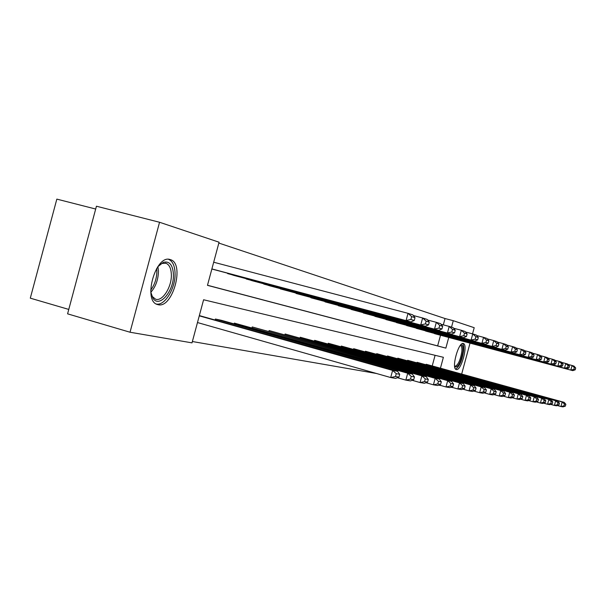 <?xml version="1.0" encoding="UTF-8"?>
<svg xmlns="http://www.w3.org/2000/svg" width="606" height="606" viewBox="0 0 606 606"><rect width="100%" height="100%" fill="white"/><g stroke="black" fill="none" stroke-linecap="round" stroke-linejoin="round"><path stroke-width="0.91" d="M456.303 369.539L456.174 369.501C451.114 368.539 458.59 341.42 463.34 343.526L463.401 343.549C468.377 344.632 461.128 371.213 456.303 369.539M158.06 304.682L157.431 304.515C142.455 300.947 155.772 254.065 170.18 259.573L170.491 259.671C185.095 263.61 172.612 308.871 158.06 304.682M95.687 209.04L56.835 199.116L30.3 298.16L68.766 309.424M440.479 368.047L443.38 357.298L203.601 299.758L192.011 342.867L130.032 332.232L67.584 313.84L96.437 206.222L159.552 222.266L219.069 242.211L207.472 285.343L445.857 348.124L448.728 337.497M443.319 324.869L445.031 318.536L218.842 243.067M445.031 318.536L453.273 320.695L474.203 327.702L472.536 333.853M470.014 343.185L461.704 373.932M130.032 332.232L159.552 222.266M550.612 404.369L554.392 405.422L555.657 400.763L417.102 362.312L417.004 362.683M417.102 362.312L557.77 401.157L559.459 403.149L557.982 402.876L557.475 404.74L558.952 404.997L559.459 403.149M536.28 401.884L540.416 403.043L541.734 398.172L397.778 358.161L397.672 358.578M397.778 358.161L544.052 398.604L545.786 400.68L544.173 400.384L543.65 402.331L545.264 402.611L545.786 400.68M520.569 399.165L525.114 400.437L526.5 395.332L376.712 353.646L376.591 354.093M376.712 353.646L529.038 395.809L530.826 397.975L529.061 397.657L528.508 399.695L530.273 400.005L530.826 397.975M503.268 396.157L508.29 397.566L509.744 392.211L353.639 348.692L353.51 349.192M353.639 348.692L512.54 392.733L514.38 395.006L512.434 394.65L511.858 396.794L513.805 397.135L514.38 395.006M484.126 392.832L489.701 394.4L491.231 388.764L328.278 343.254L328.126 343.807M328.278 343.254L494.329 389.34L496.223 391.726L494.072 391.332L493.458 393.589L495.617 393.968L496.223 391.726M462.832 389.135L469.059 390.885L470.665 384.939L300.25 337.239L300.076 337.86M300.25 337.239L474.112 385.583L476.074 388.082L473.672 387.651L473.028 390.029L475.437 390.446L476.074 388.082M438.994 384.984L445.993 386.961L447.698 380.666L269.117 330.558L268.928 331.262M269.117 330.558L451.561 381.379L453.583 384.022L450.894 383.537L450.213 386.052L452.902 386.522L453.583 384.022M412.141 380.295L420.064 382.545L421.867 375.856L234.34 323.096L234.128 323.892M234.34 323.096L426.223 376.667L428.306 379.454L425.276 378.909L424.556 381.583L427.586 382.113L428.306 379.454M199.344 315.59L397.566 371.326L399.71 374.288L396.263 373.667L395.491 376.515L398.945 377.121L399.71 374.288M192.367 341.519L376.432 373.485M432.267 365.766L435.093 355.305M397.385 377.72L405.846 380.121L407.709 373.22L215.38 319.029L215.153 319.877M215.38 319.029L221.584 320.362L412.345 374.084L414.459 376.955L411.232 376.371L410.489 379.129L413.724 379.697L414.459 376.955M425.98 382.712L433.419 384.818L435.176 378.333L252.225 326.937L252.02 327.679M252.225 326.937L439.267 379.091L441.32 381.803L438.471 381.288L437.767 383.886L440.623 384.386L441.32 381.803M451.258 387.12L457.856 388.976L459.507 382.863L285.1 333.989L284.926 334.648M285.1 333.989L463.158 383.537L465.143 386.113L462.605 385.651L461.946 388.098L464.491 388.537L465.143 386.113M473.771 391.037L479.657 392.696L481.225 386.901L314.62 340.322L314.461 340.905M314.62 340.322L484.489 387.514L486.421 389.953L484.149 389.544L483.52 391.855L485.8 392.256L486.421 389.953M493.951 394.544L499.238 396.029L500.723 390.537L341.269 346.041L341.125 346.564M341.269 346.041L503.662 391.082L505.533 393.408L503.488 393.036L502.897 395.233L504.942 395.589L505.533 393.408M512.138 397.695L516.91 399.036L518.327 393.809L365.448 351.222L365.32 351.7M365.448 351.222L520.986 394.309L522.804 396.529L520.948 396.188L520.38 398.278L522.243 398.604L522.804 396.529M528.614 400.558L532.947 401.77L534.295 396.786L387.484 355.957L387.363 356.381M387.484 355.957L536.719 397.233L538.476 399.354L536.795 399.051L536.249 401.043L537.939 401.339L538.476 399.354M543.612 403.149L547.559 404.255L548.847 399.49L407.649 360.282L407.543 360.676M407.649 360.282L551.066 399.907L552.77 401.937L551.233 401.657L550.718 403.566L552.255 403.831L552.77 401.937M557.315 405.528L560.936 406.535L562.171 401.975L426.079 364.615M426.169 364.259L564.201 402.354L565.86 404.3L564.444 404.05L563.951 405.868L565.368 406.118L565.86 404.3M453.265 387.681L450.841 387.272M441.289 385.628L438.524 385.158M451.523 327.157L453.273 320.695M207.494 285.259L437.638 345.897L440.501 335.3M437.638 345.897L445.857 348.124M434.449 333.618L572.799 370.637L434.487 333.489M425.548 331.035L566.549 368.759L425.586 330.899M416.269 328.346L560.035 366.797L416.314 328.202M406.596 325.536L553.225 364.751L406.634 325.384M396.483 322.604L546.097 362.6L396.529 322.445M385.916 319.536L538.636 360.358L385.961 319.37M374.864 316.324L530.818 358.002L374.909 316.158M363.282 312.969L522.614 355.533L363.327 312.787M351.139 309.439L513.986 352.934L351.192 309.249M338.39 305.742L504.919 350.207L338.443 305.538M324.99 301.849L495.36 347.329L325.043 301.636M310.886 297.758L485.285 344.299L310.946 297.531M296.023 293.448L474.634 341.095L296.084 293.206M280.336 288.895L463.37 337.701L280.404 288.638M263.761 284.085L451.432 334.111L269.17 285.653L263.83 283.813M246.21 278.987L438.752 330.293L251.945 280.654L246.286 278.699M227.598 273.586L425.276 326.233L233.689 275.359L227.682 273.283M211.888 268.928L410.906 321.915L211.865 269.019M197.473 322.543L390.688 377.538L392.62 370.41L199.276 315.847M398.945 377.121L395.657 378.386L390.688 377.538L395.491 376.515M396.263 373.667L392.62 370.41L397.566 371.326M410.898 319.468L406.103 320.468L408.027 313.325L412.815 314.847L415.004 317.658L411.671 316.62L410.898 319.468L414.239 320.491L415.004 317.658M213.691 262.224L408.027 313.325L411.671 316.62M410.906 321.915L414.239 320.491M413.724 379.697L410.504 380.916L405.846 380.121L410.489 379.129M411.232 376.371L407.709 373.22L412.345 374.084M427.586 382.113L424.435 383.287L420.064 382.545L424.556 381.583M425.276 378.909L421.867 375.856L426.223 376.667M425.404 323.915L420.769 324.877L422.632 317.968L427.124 319.4L429.275 322.134L426.154 321.15L425.404 323.915L428.533 324.877L429.275 322.134M413.337 315.529L422.632 317.968L426.154 321.15M425.276 326.233L428.533 324.877M439.009 328.081L434.525 329.02L436.335 322.324L440.547 323.665L442.668 326.323L439.729 325.407L439.009 328.081L441.948 328.982L442.668 326.323M427.616 320.029L436.335 322.324L439.729 325.407M438.752 330.293L441.948 328.982M157.734 266.784L163.309 262.368C169.354 260.822 172.725 264.746 173.407 274.139C174.384 290.691 159.196 308.825 152.894 298.107L150.788 292.077M151.341 294.63L152.318 296.523L155.522 299.152C162.416 301.962 171.99 286.767 171.339 274.344C171.059 268.329 169.279 264.633 165.983 263.262L161.953 263.459L159.514 264.867M156.303 304.015C164.855 306.128 175.785 287.835 175.058 273.048C174.74 265.678 172.581 261.103 168.582 259.33M460.605 345.079L460.749 345.011C462.567 344.572 463.302 346.677 462.969 351.336C460.886 362.555 458.128 367.713 454.689 366.812M454.614 366.251L454.833 366.357C458.022 365.388 460.363 360.426 461.848 351.48C462.128 348.064 461.719 346.094 460.621 345.571L460.484 345.541M455.591 369.107C459.401 366.713 462.075 360.547 463.62 350.624C463.931 346.943 463.575 344.579 462.545 343.549M440.623 384.386L437.532 385.522L433.419 384.818L437.767 383.886M438.471 381.288L435.176 378.333L439.267 379.091M451.796 331.997L447.448 332.914L449.205 326.422L453.167 327.679L455.25 330.27L452.493 329.406L451.796 331.997L454.553 332.845L455.25 330.27M441.017 324.263L449.205 326.422L452.493 329.406M451.432 334.111L454.553 332.845M452.902 386.522L449.872 387.62L445.993 386.961L450.213 386.052M450.894 383.537L447.698 380.666L451.561 381.379M463.832 335.686L459.621 336.572L461.317 330.27L465.052 331.459L467.112 333.982L464.507 333.171L463.832 335.686L466.431 336.489L467.112 333.982M453.621 328.24L461.317 330.27L464.507 333.171M463.37 337.701L466.431 336.489M464.491 388.537L461.514 389.605L457.856 388.976L461.946 388.098M462.605 385.651L459.507 382.863L463.158 383.537M475.18 339.163L471.089 340.027L472.748 333.906L476.278 335.027L478.293 337.489L475.839 336.716L475.18 339.163L477.642 339.921L478.293 337.489M465.484 331.99L472.748 333.906L475.839 336.716M474.634 341.095L477.642 339.921M475.437 390.446L472.521 391.476L469.059 390.885L473.028 390.029M473.672 387.651L470.665 384.939L474.112 385.583M485.906 342.451L481.937 343.291L483.543 337.337L486.876 338.398L488.868 340.799L486.542 340.072L485.906 342.451L488.224 343.163L488.868 340.799M476.687 335.527L483.543 337.337L486.542 340.072M485.285 344.299L488.224 343.163M485.8 392.256L482.937 393.249L479.657 392.696L483.52 391.855M484.149 389.544L481.225 386.901L484.489 387.514M496.049 345.556L492.193 346.374L493.754 340.587L496.912 341.587L498.874 343.935L496.678 343.246L496.049 345.556L498.253 346.231L498.874 343.935M487.269 338.868L493.754 340.587L496.678 343.246M495.36 347.329L498.253 346.231M495.617 393.968L492.814 394.93L489.701 394.4L493.458 393.589M494.072 391.332L491.231 388.764L494.329 389.34M505.662 348.503L501.912 349.306L503.434 343.663L506.427 344.617L508.358 346.905L506.275 346.253L505.662 348.503L507.752 349.147L508.358 346.905M497.291 342.034L503.434 343.663L506.275 346.253M504.919 350.207L507.752 349.147M504.942 395.589L502.192 396.529L499.238 396.029L502.897 395.233M503.488 393.036L500.723 390.537L503.662 391.082M513.805 397.135L511.1 398.044L508.29 397.566L511.858 396.794M512.434 394.65L509.744 392.211L512.54 392.733M522.243 398.604L519.584 399.49L516.91 399.036L520.38 398.278M520.948 396.188L518.327 393.809L520.986 394.309M530.273 400.005L527.667 400.869L525.114 400.437L528.508 399.695M529.061 397.657L526.5 395.332L529.038 395.809M537.939 401.339L535.378 402.179L532.947 401.77L536.249 401.043M536.795 399.051L534.295 396.786L536.719 397.233M545.264 402.611L542.741 403.437L540.416 403.043L543.65 402.331M544.173 400.384L541.734 398.172L544.052 398.604M514.782 351.298L511.131 352.078L512.615 346.587L515.464 347.488L517.357 349.723L515.38 349.101L514.782 351.298L516.766 351.904L517.357 349.723M506.79 345.041L512.615 346.587L515.38 349.101M513.986 352.934L516.766 351.904M523.455 353.957L519.895 354.715L521.342 349.359L524.046 350.215L525.917 352.404L524.031 351.813L523.455 353.957L525.341 354.533L525.917 352.404M515.804 347.889L521.342 349.359L524.031 351.813M522.614 355.533L525.341 354.533M531.704 356.479L528.227 357.222L529.644 351.995L532.22 352.813L534.06 354.957L532.265 354.396L531.704 356.479L533.5 357.032L534.06 354.957M524.379 350.601L529.644 351.995L532.265 354.396M530.818 358.002L533.5 357.032M539.56 358.888L536.174 359.616L537.552 354.51L540.007 355.29L541.817 357.381L540.113 356.851L539.56 358.888L541.272 359.411L541.817 357.381M532.538 353.184L537.552 354.51L540.113 356.851M538.636 360.358L541.272 359.411M547.051 361.184L543.741 361.896L545.097 356.911L547.438 357.654L549.218 359.706L547.589 359.191L547.051 361.184L548.68 361.684L549.218 359.706M540.31 355.639L545.097 356.911L547.589 359.191M546.097 362.6L548.68 361.684M554.202 363.38L550.975 364.07L552.293 359.199L554.535 359.911L556.285 361.918L554.732 361.426L554.202 363.38L555.763 363.858L556.285 361.918M547.726 357.987L552.293 359.199L554.732 361.426M553.225 364.751L555.763 363.858M552.255 403.831L549.786 404.634L547.559 404.255L550.718 403.566M551.233 401.657L548.847 399.49L551.066 399.907M561.035 365.471L557.884 366.153L559.171 361.388L561.315 362.07L563.042 364.032L561.55 363.57L561.035 365.471L562.527 365.926L563.042 364.032M554.808 360.229L559.171 361.388L561.55 363.57M560.035 366.797L562.527 365.926M558.952 404.997L556.52 405.785L554.392 405.422L557.475 404.74M557.982 402.876L555.657 400.763L557.77 401.157M567.58 367.478L564.497 368.137L565.754 363.479L567.807 364.13L569.511 366.062L568.08 365.615L567.58 367.478L569.004 367.91L569.511 366.062M561.58 362.373L565.754 363.479L568.08 365.615M566.549 368.759L569.004 367.91M565.368 406.118L562.974 406.884L560.936 406.535L563.951 405.868M564.444 404.05L562.171 401.975L564.201 402.354M573.837 369.395L570.822 370.046L572.064 365.486L574.026 366.107L575.7 368.001L574.337 367.569L573.837 369.395L575.208 369.811L575.7 368.001M568.064 364.426L572.064 365.486L574.337 367.569M572.799 370.637L575.208 369.811M157.893 266.595L158.431 270.852C158.355 279.404 155.818 286.562 150.826 292.319M150.712 290.123C154.818 284.54 156.871 278.078 156.863 270.738L156.674 268.42M170.491 259.671L169.635 259.444M161.953 263.459L163.309 262.368M165.324 263.087L165.983 263.262M152.318 296.523L152.894 298.107"/></g></svg>
